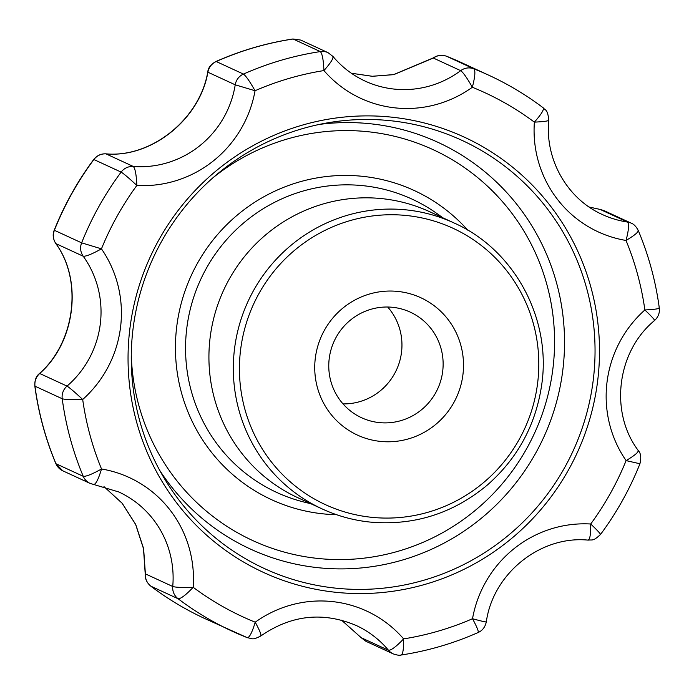 <?xml version="1.0" encoding="UTF-8"?>
<svg xmlns="http://www.w3.org/2000/svg" width="694" height="694" viewBox="0 0 694 694"><rect width="100%" height="100%" fill="white"/><g stroke="black" fill="none" stroke-linecap="round" stroke-linejoin="round"><path stroke-width="1.04" d="M603.875 210.551L600.18 209.441L603.875 210.551L631.176 223.147A13.993 13.715 -65.2 0 0 627.523 222.054C629.241 224.006 628.747 230.139 626.031 240.462A113.721 111.439 -65.2 0 1 534.371 122.144C544.66 121.606 549.362 120.903 548.494 120.045M351.338 73.234L372.27 76.271L393.68 74.596L433.368 57.862A8.744 0.755 -124.8 0 0 433.342 58.044C437.532 55.182 441.974 54.592 446.658 56.283L473.907 68.853C475.581 70.753 475.052 76.895 472.336 87.262A288.669 282.874 -65.2 0 1 534.371 122.144C541.398 114.206 544.322 109.418 543.124 107.778L543.255 107.856C526.286 95.026 508.147 84.156 488.845 75.247A306.167 300.016 -65.2 0 0 473.907 68.853A13.993 13.715 -65.2 0 0 460.686 70.658C463.193 72.445 467.079 77.971 472.336 87.262A113.721 111.439 -65.2 0 1 323.933 70.571C330.951 62.66 333.883 57.897 332.738 56.266M93.699 484.481C95.85 484.317 98.461 479.146 101.524 468.988C92.146 474.202 86.047 476.639 83.237 476.301L55.988 463.739L62.755 470.801L90.055 483.388A13.993 13.715 -65.2 0 1 83.237 476.301A306.167 300.016 -65.2 0 1 62.217 398.746A13.993 13.715 -65.2 0 1 67.032 386.098A96.223 94.289 -65.2 0 0 83.211 256.216C86.03 256.511 92.111 254.047 101.454 248.851L81.632 242.848L54.384 230.287C52.649 235.058 53.143 239.499 55.867 243.611L83.211 256.216A13.993 13.715 -65.2 0 1 81.632 242.848A306.167 300.016 -65.2 0 1 121.129 172.103A13.993 13.715 -65.2 0 1 133.309 166.473A96.223 94.289 -65.2 0 0 235.223 84.807L255.045 90.732C249.771 81.406 245.91 75.854 243.447 74.076L216.207 61.514C211.661 63.692 208.885 67.257 207.879 72.202L235.223 84.807A13.993 13.715 -65.2 0 1 243.447 74.076A306.167 300.016 -65.2 0 1 320.324 51.582L293.085 39.011L300.754 40.079L328.028 52.657L332.964 56.44C341.873 67.058 352.587 75.273 365.096 81.085A96.223 94.289 -65.2 0 0 460.686 70.658L433.342 58.044L393.732 74.648L372.262 76.297L351.355 73.243M105.479 153.834A8.744 3.192 93.5 0 1 105.74 153.825A8.744 3.192 93.5 0 1 105.965 153.86L133.309 166.473C135.191 168.434 136.371 174.767 136.848 185.445C129.015 178.167 123.775 173.717 121.129 172.103L93.881 159.533C97.03 155.551 101.064 153.66 105.965 153.86C151.301 158.171 199.898 119.212 207.879 72.202A8.744 2.056 -168.8 0 1 207.792 71.768C208.261 67.613 211.002 64.186 216.008 61.488A8.744 1.162 66.1 0 1 216.207 61.514A306.167 300.016 114.8 0 1 293.085 39.011A8.744 1.466 -98.7 0 0 292.92 38.985L300.754 40.079M62.755 470.801C59.701 469.378 57.402 466.984 55.85 463.609A8.744 1.301 -22.8 0 0 55.988 463.739A306.167 300.016 114.8 0 1 34.969 386.176A8.744 0.946 172.4 0 1 34.821 386.038C34.57 380.442 36.053 376.322 39.272 373.667A8.744 2.308 47.3 0 1 39.697 373.485L67.032 386.098C69.678 387.773 74.9 392.231 82.69 399.492C71.994 399.874 65.167 399.623 62.217 398.746L34.969 386.176C34.448 381.153 36.027 376.92 39.697 373.485C75.325 342.411 83.028 280.471 55.867 243.611A8.744 3.08 145.4 0 1 55.65 243.368C52.944 238.779 52.475 234.39 54.227 230.2L54.384 230.287A306.167 300.016 114.8 0 1 93.881 159.533L93.707 159.49C96.917 155.551 100.925 153.66 105.74 153.825C151.04 158.189 199.898 119.151 207.792 71.768M150.789 586.144C167.74 598.965 185.862 609.818 205.138 618.718A306.167 300.016 114.8 0 1 150.858 586.187C146.972 583.055 145.15 578.952 145.393 573.877L172.737 586.491C175.721 587.41 182.548 587.688 193.192 587.306C185.792 595.079 180.761 598.896 178.098 598.749L150.858 586.187A8.744 1.709 127.1 0 1 150.789 586.144C146.824 582.795 144.968 578.761 145.228 574.059A8.744 0.998 3.1 0 1 145.393 573.877L143.615 548.642L135.746 524.525L122.222 503.315L103.996 486.633M260.545 635.878C261.898 635.878 260.12 631.314 255.227 622.197C252.139 632.39 249.502 637.552 247.324 637.682L247.359 637.699C253.015 638.671 252.2 640.362 260.961 635.895L260.961 635.895C291.211 614.979 322.936 611.492 356.126 625.45A96.223 94.289 -65.2 0 1 388.493 650.261A13.993 13.715 -65.2 0 0 393.194 653.869L365.92 641.291L361.123 637.673L388.493 650.261C391.208 650.417 396.248 646.626 403.622 638.888C403.743 649.445 402.832 654.798 400.898 654.954M600.18 209.432L589.128 207.02L600.18 209.441L627.523 222.054A96.223 94.289 -65.2 0 1 602.444 214.567C567.371 198.987 544.79 159.568 548.781 120.322L548.781 120.322C547.67 108.732 545.102 110.467 543.255 107.856M328.028 52.657A13.993 13.715 -65.2 0 0 320.324 51.582C322.25 53.507 323.447 59.84 323.933 70.571A288.669 282.874 -65.2 0 0 255.045 90.732A113.721 111.439 -65.2 0 1 136.848 185.445A288.669 282.874 -65.2 0 0 101.454 248.851A113.721 111.439 -65.2 0 1 82.69 399.492A288.669 282.874 -65.2 0 0 101.524 468.988A113.721 111.439 -65.2 0 1 193.192 587.306A288.669 282.874 -65.2 0 0 255.227 622.197A113.721 111.439 -65.2 0 1 403.622 638.888A288.669 282.874 -65.2 0 0 472.519 618.727A113.721 111.439 -65.2 0 1 590.715 524.005C598.176 531.118 601.299 534.588 600.102 534.432M393.194 653.869C397.211 655.223 399.891 655.604 401.245 655.006L401.245 655.006C427.816 650.937 453.46 643.442 478.157 632.503L478.157 632.503C482.399 630.664 485.115 627.133 486.303 621.928L486.303 621.928C492.974 573.383 540.6 535.343 588.139 540.123C592.728 539.533 592.884 541.563 600.484 534.493L600.484 534.493C616.671 512.675 629.814 489.14 639.894 463.887C641.403 457.684 640.857 453.225 638.254 450.501C609.323 412.245 616.819 351.52 654.563 320.498L654.563 320.498C658.276 317.019 659.855 312.864 659.3 308.041L659.3 308.041C655.7 281.209 648.69 255.366 638.28 230.512L638.28 230.512C636.129 226.478 633.761 224.023 631.176 223.147M637.994 230.234C639.035 231.666 635.045 235.084 626.031 240.462A288.669 282.874 -65.2 0 1 644.873 309.966C655.197 309.411 659.907 308.691 659.014 307.789M654.19 320.437C655.405 320.541 652.299 317.054 644.873 309.966A113.721 111.439 -65.2 0 0 626.109 460.608A288.669 282.874 -65.2 0 1 590.715 524.005C590.828 534.527 589.891 539.88 587.913 540.062M638.012 450.311C639.061 451.811 635.088 455.238 626.109 460.608L639.599 463.687M486.008 621.72C486.902 622.414 482.399 621.408 472.519 618.727C477.42 627.879 479.172 632.46 477.776 632.46M398.451 291.497A75.637 74.119 -65.2 0 1 448.367 411.065A75.637 74.119 -65.2 0 1 320.541 396.682A75.637 74.119 -65.2 0 1 398.451 291.497M393.125 307.364A58.149 56.977 -65.2 0 1 410.301 312.153A58.149 56.977 -65.2 0 1 440.863 380.269A58.149 56.977 -65.2 0 1 378.777 422.542A58.149 56.977 -65.2 0 1 361.6 417.753A58.149 56.977 -65.2 0 1 331.038 349.646A58.149 56.977 -65.2 0 1 393.125 307.364M341.526 620.158L361.149 637.656L341.517 620.158M334.066 587.974A235.787 231.059 -65.2 0 1 164.044 477.984A235.787 231.059 -65.2 0 1 327.88 122.786A235.787 231.059 -65.2 0 1 595.027 347.651A235.787 231.059 -65.2 0 1 334.066 587.974M334.213 592.121A239.682 234.876 -65.2 0 1 176.033 213.249A239.682 234.876 -65.2 0 1 581.095 258.81A239.682 234.876 -65.2 0 1 334.213 592.121M343.018 403.899A58.149 56.977 114.8 0 0 396.517 369.824A58.149 56.977 114.8 0 0 387.703 307.017M368.748 521.931A157.46 154.294 -65.2 0 1 322.216 508.954L297.83 497.711A157.46 154.294 -65.2 0 1 223.668 290.101A157.46 154.294 -65.2 0 1 429.733 211.748L454.119 223A157.46 154.294 -65.2 0 0 248.062 301.352A157.46 154.294 -65.2 0 0 322.216 508.954C337.041 515.772 352.569 520.101 368.809 521.949C412.956 526.165 452.358 513.959 487.006 485.323C517.507 458.613 535.725 425.179 541.667 385.014C551.652 318.728 514.332 249.649 454.119 223M433.368 57.862C437.55 55.121 441.974 54.592 446.641 56.275A8.744 1.744 111.6 0 1 446.641 56.275A8.744 1.744 111.6 0 1 446.658 56.283A306.167 300.016 114.8 0 1 461.605 62.686L488.845 75.247M247.324 637.682A306.167 300.016 -65.2 0 1 232.377 631.288A306.167 300.016 -65.2 0 1 178.098 598.749A13.993 13.715 -65.2 0 1 172.737 586.491A96.223 94.289 -65.2 0 0 118.787 491.968L90.055 483.388M213.006 177.733A215.253 210.933 -65.2 0 1 547.054 285.243A215.253 210.933 -65.2 0 1 316.325 558.28A215.253 210.933 -65.2 0 1 131.279 354.938M159.698 470.35A223.945 219.451 114.8 0 0 316.655 567.545A223.945 219.451 114.8 0 0 562.791 370.31A223.945 219.451 114.8 0 0 371.906 123.931A223.945 219.451 114.8 0 0 319.249 124.434M370.344 517.169A152.212 149.149 -65.2 0 1 269.897 276.576A152.212 149.149 -65.2 0 1 527.119 305.499A152.212 149.149 -65.2 0 1 370.344 517.169M310.99 503.775L304.692 502.23A161.511 158.267 -65.2 0 1 200.679 279.5A161.511 158.267 -65.2 0 1 437.619 214.03L442.885 217.812M336.555 514.705A170.256 166.838 -65.2 0 1 321.877 513.716A170.256 166.838 -65.2 0 1 194.667 268.474A170.256 166.838 -65.2 0 1 467.791 230.174M365.92 641.291L361.123 637.673M205.138 618.718L247.359 637.699M39.272 373.667C75.23 342.48 82.924 280.211 55.65 243.368M54.227 230.2C64.325 204.912 77.485 181.334 93.707 159.49M446.641 56.275L461.605 62.686M145.228 574.059L143.502 548.694L135.651 524.482L122.135 503.254L103.979 486.624M55.85 463.609C45.431 438.747 38.43 412.887 34.821 386.038M216.008 61.488C240.705 50.549 266.349 43.054 292.92 38.985"/></g></svg>
